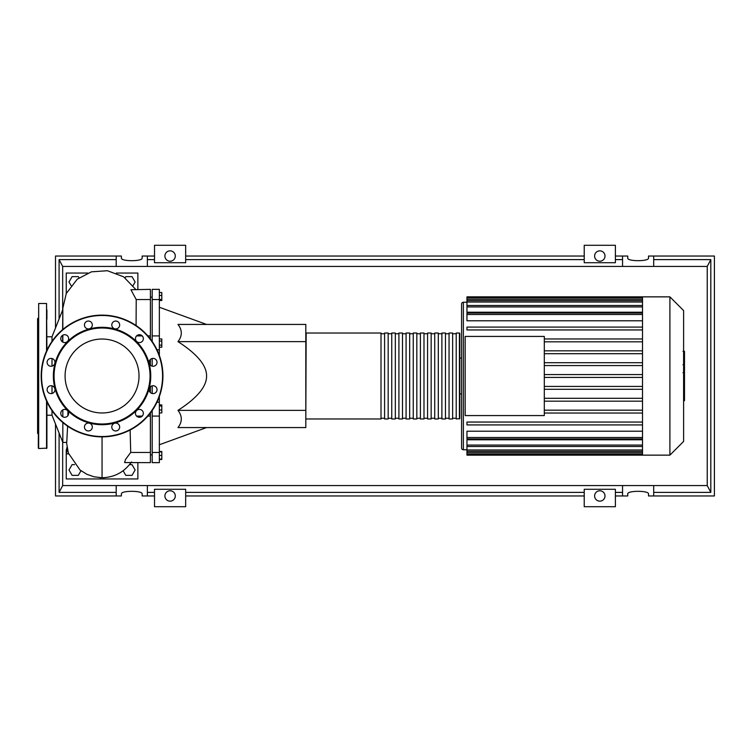 <?xml version="1.0" encoding="UTF-8"?>
<svg xmlns="http://www.w3.org/2000/svg" width="752" height="752" viewBox="0 0 752 752"><rect width="100%" height="100%" fill="white"/><g stroke="black" fill="none" stroke-linecap="round" stroke-linejoin="round"><path stroke-width="1.13" d="M461.587 358.093L461.587 447.976A1.786 1.786 0 0 0 463.373 449.771L463.373 302.229A1.786 1.786 0 0 0 461.587 304.024L461.587 358.093L459.792 358.093L459.792 333.39L459.792 418.61L456.21 418.967L456.21 333.033L459.434 333.033L459.434 418.967M306.167 418.967L381.01 418.967L381.01 333.033L306.167 333.033L305.81 418.61M456.21 333.747L452.629 333.747M456.21 418.253L452.629 418.253M388.173 333.033L384.592 333.033L384.592 418.967L388.173 418.967L388.173 333.033M395.336 333.033L391.754 333.033L391.754 418.967L395.336 418.967L395.336 333.033M402.499 333.033L398.917 333.033L398.917 418.967L402.499 418.967L402.499 333.033M409.661 333.033L406.08 333.033L406.08 418.967L409.661 418.967L409.661 333.033M416.824 333.033L413.243 333.033L413.243 418.967L416.824 418.967L416.824 333.033M423.987 333.033L420.406 333.033L420.406 418.967L423.987 418.967L423.987 333.033M431.15 333.033L427.568 333.033L427.568 418.967L431.15 418.967L431.15 333.033M438.313 333.033L434.731 333.033L434.731 418.967L438.313 418.967L438.313 333.033M445.466 333.033L441.894 333.033L441.894 418.967L445.466 418.967L445.466 333.033M452.629 333.033L449.047 333.033L449.047 418.967L452.629 418.967L452.629 333.033M449.047 333.747L445.466 333.747M449.047 418.253L445.466 418.253M441.894 333.747L438.313 333.747M441.894 418.253L438.313 418.253M434.731 333.747L431.15 333.747M434.731 418.253L431.15 418.253M427.568 333.747L423.987 333.747M427.568 418.253L423.987 418.253M420.406 333.747L416.824 333.747M420.406 418.253L416.824 418.253M413.243 333.747L409.661 333.747M413.243 418.253L409.661 418.253M406.08 333.747L402.499 333.747M406.08 418.253L402.499 418.253M398.917 333.747L395.336 333.747M398.917 418.253L395.336 418.253M391.754 333.747L388.173 333.747M391.754 418.253L388.173 418.253M384.592 333.747L381.01 333.747M384.592 418.253L381.01 418.253M683.606 310.557L683.606 441.443L669.91 455.139L669.91 296.861L683.606 310.557M669.91 296.861L642.509 296.861L642.509 455.139L466.954 455.139L466.954 439.788L642.509 439.788M461.587 447.976L461.587 304.024M642.509 320.784L466.954 320.784L466.954 313.058L642.509 313.058M642.509 312.212L466.954 312.212L466.954 297.773L642.509 297.773M544.307 336.426L544.307 415.574L465.168 415.574L465.168 336.426L544.307 336.426M642.509 413.045L544.307 413.045M642.509 338.955L544.307 338.955M642.509 341.822L544.307 341.822M642.509 350.827L544.307 350.827M642.509 353.694L544.307 353.694M642.509 362.699L544.307 362.699M642.509 365.566L544.307 365.566M642.509 437.514L466.954 437.514L466.954 431.216L642.509 431.216M642.509 374.571L544.307 374.571M642.509 296.861L466.954 296.861L466.954 297.773M466.954 437.514L466.954 438.942L642.509 438.942M642.509 389.301L544.307 389.301M642.509 386.434L544.307 386.434M642.509 424.918L466.954 424.918L466.954 422.051L642.509 422.051M642.509 401.173L544.307 401.173M642.509 398.306L544.307 398.306M642.509 410.178L544.307 410.178M642.509 377.429L544.307 377.429M642.509 327.082L466.954 327.082L466.954 329.949L642.509 329.949M684.499 351.626L684.499 363.846M684.499 352.199L683.606 352.199M683.606 365.651L684.499 365.651L684.499 372.691L682.985 372.691M684.499 369.42L683.606 369.42M683.606 378.03L684.499 378.03L684.499 373.462L683.606 373.462M684.499 378.03L684.499 400.713L683.606 400.713M684.499 396.821L683.606 396.821M684.499 396.201L683.606 396.201M684.499 391.313L683.606 391.313M684.499 388.37L683.606 388.37M684.499 387.083L683.606 387.083M684.499 383.313L683.606 383.313M46.906 336.774L52.001 336.774L52.001 341.352M52.001 358.507L52.001 366.149M62.83 342.113L62.83 335.195M62.83 329.451L62.83 309.589M177.98 410.376L305.81 410.376L305.81 427.568L177.98 427.568C182.398 421.834 182.398 416.11 177.98 410.376C197.184 397.987 206.715 386.528 206.574 376C206.715 365.472 197.184 354.013 177.98 341.624C182.398 335.89 182.398 330.166 177.98 324.432L305.81 324.432L305.81 341.624L177.98 341.624M100.27 477.68L100.27 478.949L100.27 477.68M103.851 477.68L103.851 478.949L66.251 478.949L66.251 450.307L67.013 447.271M67.389 449.339L66.251 453.888L68.639 453.888M130.716 452.46L150.4 452.46L150.4 462.64L124.588 462.555L125.499 459.5L130.716 452.46L130.124 430.022M305.81 410.376L305.81 341.624M159.349 459.472L161.802 459.472L161.802 451.482L159.349 451.482M159.349 459.058L161.802 459.058M159.349 455.477L161.802 455.477M159.349 451.896L161.802 451.896M159.349 412.914L161.802 412.914L161.802 404.924L159.349 404.924M159.349 409.99L161.802 409.99M159.349 405.995L161.802 405.995M159.349 345.149L161.802 345.149L161.802 338.945L159.349 338.945M159.349 341.013L161.802 341.013M159.349 347.217L161.802 347.217L161.802 345.149M159.349 295.451L161.802 295.451L161.802 292.528L159.349 292.528M159.349 300.518L161.802 300.518L161.802 295.451M159.349 299.446L161.802 299.446M152.186 410.536L152.186 462.64L159.349 462.64L159.349 396.567M152.186 358.488L152.186 366.168M152.186 385.832L152.186 393.512M159.349 355.433L159.349 289.36L152.186 289.36L152.186 341.464M157.008 402.198L159.349 402.198M157.008 349.802L159.349 349.802M152.186 299.54L159.349 299.54M152.186 452.46L159.349 452.46M150.4 452.46L150.4 412.998M150.4 339.002L150.4 299.54L136.215 299.54L130.923 289.727L150.4 289.36L150.4 299.54L136.215 299.54L136.084 325.522M150.4 392.563L150.4 386.782M150.4 365.218L150.4 359.437M52.001 385.851L52.001 393.493M52.001 410.648L52.001 415.226L62.83 442.411L66.749 442.411L67.605 426.187M62.83 409.887L62.83 416.805M62.83 422.549L62.83 442.411M67.859 415.715L67.962 411.128M116.325 273.051L137.87 273.051L137.87 289.36M79.007 277.845L78.302 276.633L72.098 276.633L68.996 282L71.055 285.553M133.066 285.553L135.116 282L132.014 276.633L125.81 276.633L125.105 277.845M66.251 293.562L66.251 273.051L87.787 273.051M137.87 462.64L137.87 478.949L103.851 478.949M80.972 470.743L78.302 475.367L72.098 475.367L68.996 470L72.098 464.633L74.598 464.633M129.513 464.633L132.014 464.633L135.116 470L132.014 475.367L125.81 475.367L123.14 470.743M46.906 401.784L46.906 448.154L38.672 448.512L38.314 442.054M46.549 350.996L46.549 303.488L38.672 303.488L38.672 448.512M38.672 303.488L38.314 448.154M38.314 317.993L37.6 318.707L37.6 433.293L38.314 434.007M46.906 319.262L46.906 309.946M38.314 354.897L38.314 364.203M38.314 388.417L38.314 397.103M46.906 437.391L46.906 432.738M38.314 416.288L38.314 418.62M46.549 303.488L46.906 350.216M102.056 339.03A36.97 36.97 0 0 1 139.026 376A36.97 36.97 0 0 1 102.056 412.97A36.97 36.97 0 0 1 65.086 376A36.97 36.97 0 0 1 102.056 339.03M102.056 315.126A60.874 60.874 0 0 0 41.181 376A60.874 60.874 0 0 0 102.056 436.874A60.874 60.874 0 0 1 41.181 376A60.874 60.874 0 0 1 102.056 315.126A60.874 60.874 0 0 1 162.93 376A60.874 60.874 0 0 1 102.056 436.874L102.056 477.727L94.179 476.834L86.856 474.286L80.05 470.028L68.366 453.071L66.505 442.411M102.056 424.701A48.701 48.701 0 0 1 53.354 376A48.701 48.701 0 0 1 102.056 327.299A48.701 48.701 0 0 1 150.757 376A48.701 48.701 0 0 1 102.056 424.701M102.056 423.987A47.987 47.987 0 0 1 54.069 376A47.987 47.987 0 0 1 102.056 328.013A47.987 47.987 0 0 1 150.043 376A47.987 47.987 0 0 1 102.056 423.987M84.45 324.977A3.939 3.939 0 0 1 88.388 321.038A3.939 3.939 0 0 1 92.327 324.977A3.939 3.939 0 0 1 88.388 328.915A3.939 3.939 0 0 1 84.45 324.977M112.321 323.012A3.939 3.939 0 0 1 117.697 321.574A3.939 3.939 0 0 1 119.136 326.951A3.939 3.939 0 0 1 113.759 328.389A3.939 3.939 0 0 1 112.321 323.012M137.437 335.242A3.939 3.939 0 0 1 142.814 336.68A3.939 3.939 0 0 1 141.376 342.066A3.939 3.939 0 0 1 135.999 340.618A3.939 3.939 0 0 1 137.437 335.242M153.079 358.394A3.939 3.939 0 0 1 157.018 362.332A3.939 3.939 0 0 1 153.079 366.271A3.939 3.939 0 0 1 149.14 362.332A3.939 3.939 0 0 1 153.079 358.394M155.044 386.255A3.939 3.939 0 0 1 156.491 391.642A3.939 3.939 0 0 1 151.105 393.08A3.939 3.939 0 0 1 149.667 387.703A3.939 3.939 0 0 1 155.044 386.255M142.814 411.382A3.939 3.939 0 0 1 141.376 416.758A3.939 3.939 0 0 1 135.999 415.32A3.939 3.939 0 0 1 137.437 409.934A3.939 3.939 0 0 1 142.814 411.382M119.671 427.023A3.939 3.939 0 0 1 115.723 430.962A3.939 3.939 0 0 1 111.785 427.023A3.939 3.939 0 0 1 115.723 423.085A3.939 3.939 0 0 1 119.671 427.023M91.8 428.988A3.939 3.939 0 0 1 86.414 430.426A3.939 3.939 0 0 1 84.976 425.049A3.939 3.939 0 0 1 90.353 423.611A3.939 3.939 0 0 1 91.8 428.988M66.674 416.758A3.939 3.939 0 0 1 61.297 415.32A3.939 3.939 0 0 1 62.736 409.934A3.939 3.939 0 0 1 68.122 411.382A3.939 3.939 0 0 1 66.674 416.758M51.042 393.606A3.939 3.939 0 0 1 47.103 389.668A3.939 3.939 0 0 1 51.042 385.729A3.939 3.939 0 0 1 54.981 389.668A3.939 3.939 0 0 1 51.042 393.606M49.068 365.745A3.939 3.939 0 0 1 47.63 360.358A3.939 3.939 0 0 1 53.007 358.92A3.939 3.939 0 0 1 54.445 364.297A3.939 3.939 0 0 1 49.068 365.745M61.297 340.618A3.939 3.939 0 0 1 62.736 335.242A3.939 3.939 0 0 1 68.122 336.68A3.939 3.939 0 0 1 66.674 342.066A3.939 3.939 0 0 1 61.297 340.618M175.291 495.963A5.189 5.189 0 0 1 170.093 501.152A5.189 5.189 0 0 1 164.904 495.963A5.189 5.189 0 0 1 170.093 490.774A5.189 5.189 0 0 1 175.291 495.963M594.616 495.963A5.189 5.189 0 0 1 599.814 490.774A5.189 5.189 0 0 1 605.003 495.963A5.189 5.189 0 0 1 599.814 501.152A5.189 5.189 0 0 1 594.616 495.963M175.291 256.037A5.189 5.189 0 0 1 170.093 261.226A5.189 5.189 0 0 1 164.904 256.037A5.189 5.189 0 0 1 170.093 250.848A5.189 5.189 0 0 1 175.291 256.037M594.616 256.037A5.189 5.189 0 0 1 599.814 250.848A5.189 5.189 0 0 1 605.003 256.037A5.189 5.189 0 0 1 599.814 261.226A5.189 5.189 0 0 1 594.616 256.037M653.704 256.037L648.506 256.037L648.506 258.105C649.014 261.527 627.243 261.527 627.741 258.105L627.741 256.037L622.553 256.037L622.553 266.424L653.704 266.424L653.704 256.037L714.4 256.037L714.4 495.963L648.506 495.963L648.506 493.895C649.014 490.473 627.243 490.473 627.741 493.895L627.741 495.963L622.553 495.963L622.553 485.576L653.704 485.576L653.704 495.963M615.39 256.037L622.553 256.037M653.704 259.619L710.819 259.619L710.819 492.381L653.704 492.381M615.39 259.619L622.553 259.619M615.39 262.721L584.229 262.721L584.229 245.293L615.39 245.293L615.39 262.721M185.669 259.619L584.229 259.619M185.669 262.721L154.517 262.721L154.517 245.293L185.669 245.293L185.669 262.721M147.354 259.619L154.517 259.619M59.088 318.989L59.088 259.619L62.67 266.424L622.553 266.424M121.392 256.037L121.392 258.105L121.392 256.037L55.507 256.037L55.507 327.985M154.517 256.037L142.166 256.037L142.166 258.105C142.664 261.527 120.893 261.527 121.392 258.105M116.203 266.424L116.203 256.037M147.354 256.037L147.354 266.424M653.704 266.424L707.237 266.424L710.819 259.619M59.088 259.619L116.203 259.619M62.67 442.007L62.67 485.576L116.203 485.576L116.203 495.963L55.507 495.963L55.507 424.015M116.203 492.381L59.088 492.381L59.088 433.011M622.553 492.381L615.39 492.381M622.553 495.963L615.39 495.963M653.704 485.576L707.237 485.576L710.819 492.381M116.203 495.963L121.392 495.963L121.392 493.895C120.893 490.473 142.664 490.473 142.166 493.895L142.166 495.963L147.354 495.963L147.354 485.576L622.553 485.576M116.203 485.576L147.354 485.576M154.517 495.963L147.354 495.963M62.67 485.576L59.088 492.381M154.517 492.381L147.354 492.381M154.517 489.279L185.669 489.279L185.669 506.707L154.517 506.707L154.517 489.279M584.229 492.381L185.669 492.381M584.229 489.279L615.39 489.279L615.39 506.707L584.229 506.707L584.229 489.279M185.669 256.037L584.229 256.037M584.229 495.963L185.669 495.963M707.237 266.424L707.237 485.576M62.67 266.424L62.67 309.993M642.509 299.202L466.954 299.202M642.509 314.486L466.954 314.486M642.509 302.013L466.954 302.013M642.509 306.938L466.954 306.938M642.509 452.798L466.954 452.798M642.509 449.987L466.954 449.987M642.509 445.062L466.954 445.062M684.499 364.41L683.606 364.41M684.499 361.562L683.606 361.562M684.499 356.533L683.606 356.533M684.499 372.588L683.606 372.588M684.499 375.746L683.606 375.746M684.499 378.312L683.606 378.312M46.549 401.004L46.549 448.512M162.573 376A60.517 60.517 0 0 1 102.056 436.517A60.517 60.517 0 0 1 41.539 376A60.517 60.517 0 0 1 102.056 315.483A60.517 60.517 0 0 1 162.573 376M463.373 302.229L466.954 302.229M463.373 449.771L466.954 449.771M466.954 300.574L642.509 300.574M466.954 305.5L642.509 305.5M642.509 454.227L466.954 454.227M642.509 451.426L466.954 451.426M642.509 446.5L466.954 446.5M459.792 393.907L461.587 393.907M642.509 455.139L669.91 455.139M682.985 351.287L684.499 351.287M682.985 364.758L684.499 364.758M52.001 336.774L62.764 309.758M150.4 454.866L152.186 454.866M206.574 324.432L159.349 307.248M131.45 461.991C124.287 472.124 114.492 477.37 102.056 477.727M206.574 427.568L159.349 444.752M152.186 416.082L159.349 416.082M152.186 335.918L159.349 335.918M150.4 297.134L152.186 297.134M150.4 416.082L147.871 416.082M142.241 416.082L136.573 416.082M150.4 335.918L147.871 335.918M142.241 335.918L136.573 335.918M135.67 289.36L123.648 276.83L107.386 270.72L91.434 271.829L77.24 279.208L66.289 293.477L62.82 308.198L62.623 329.63M62.623 335.317L62.623 341.991M46.906 415.226L52.001 415.226"/></g></svg>
